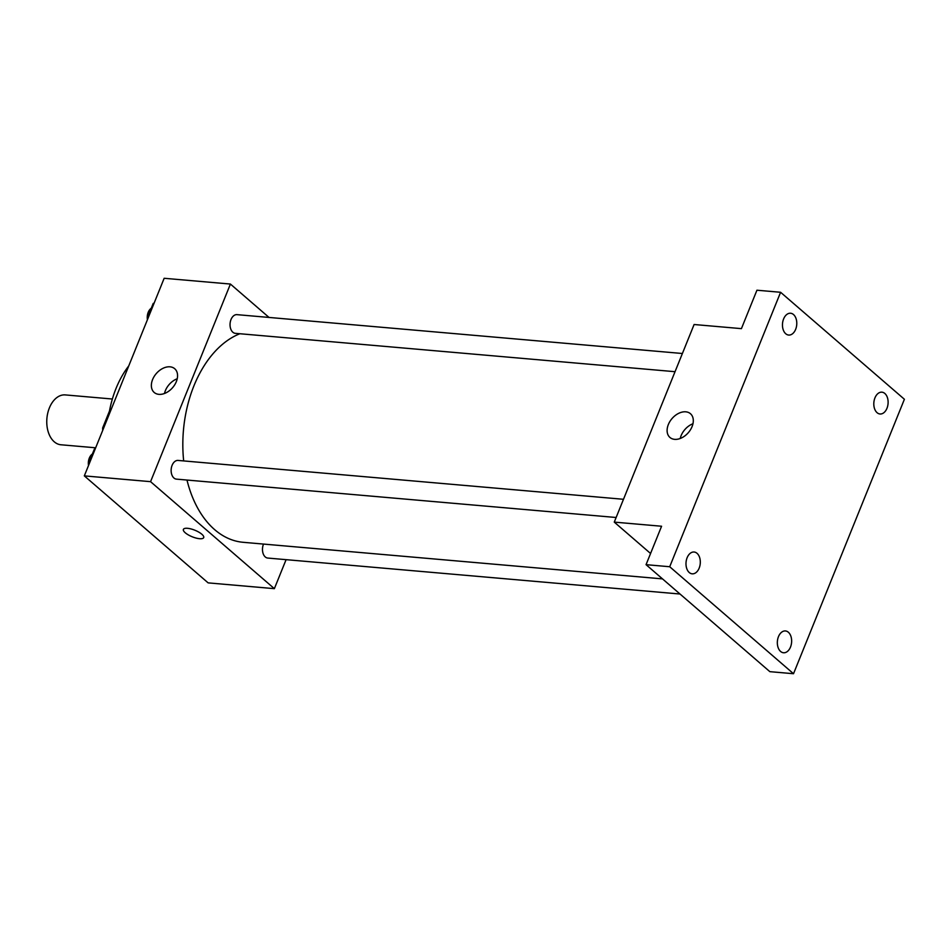 <?xml version="1.0" encoding="UTF-8"?>
<svg xmlns="http://www.w3.org/2000/svg" width="952" height="952" viewBox="0 0 952 952"><rect width="100%" height="100%" fill="white"/><g stroke="black" fill="none" stroke-linecap="round" stroke-linejoin="round"><path stroke-width="1.43" d="M112.372 399.019L65.295 394.913A25.026 16.279 95 0 0 47.767 413.025A25.026 16.279 95 0 0 54.252 441.799A25.026 16.279 95 0 0 60.952 444.774L95.676 447.797M103.661 428.031L102.649 427.936L109.48 411.05M102.649 427.936A33.606 21.872 95 0 0 102.721 430.363M108.718 415.512A84.454 54.966 -85 0 1 128.758 365.901M286.088 559.657L274.366 588.657L208.131 582.874L84.323 475.881L164.16 278.281L230.408 284.053L269.035 317.444M186.985 480.046A106.35 69.21 95 0 0 214.688 529.669A106.35 69.21 95 0 0 243.141 542.295L662.497 578.887M239.88 333.735A106.35 69.21 95 0 0 183.676 460.923M274.366 588.657L150.571 481.664L230.408 284.053M682.382 353.501L236.988 314.648A9.389 6.105 95 0 0 230.408 321.443A9.389 6.105 95 0 0 232.847 332.224A9.389 6.105 95 0 0 235.358 333.343L675.039 371.697M263.525 544.08A9.389 6.105 95 0 0 265.275 556.956A9.389 6.105 95 0 0 267.786 558.062L680.026 594.024M616.134 517.495L176.453 479.13A9.389 6.105 -85 0 1 171.181 469.253A9.389 6.105 -85 0 1 178.083 460.435L623.489 499.288M150.571 481.664L84.323 475.881M158.901 394.354A15.684 10.781 130.8 0 1 154.2 392.462A15.684 10.781 130.8 0 1 156.306 373.541A15.684 10.781 130.8 0 1 174.716 368.721A15.684 10.781 130.8 0 1 174.751 384.739A15.684 10.781 130.8 0 1 158.901 394.354M201.824 534.227A10.948 3.534 22 0 1 203.692 537.606A10.948 3.534 22 0 1 192.221 536.785A10.948 3.534 22 0 1 183.391 529.407A10.948 3.534 22 0 1 191.019 528.943A10.948 3.534 22 0 1 201.824 534.227M203.692 537.606A10.948 3.534 22 0 1 192.221 536.785A10.948 3.534 22 0 1 183.391 529.407M164.494 393.485A15.684 10.781 130.8 0 1 177.227 378.753M650.573 553.493L614.266 522.112L694.103 324.513L741.418 328.642L756.935 290.217L780.592 292.276L904.4 399.269L793.516 673.718L769.859 671.66L646.051 564.667L661.581 526.242L614.266 522.112M793.516 673.718L669.708 566.737L646.051 564.667M669.708 566.737L780.592 292.276M674.647 439.348A15.684 10.781 130.8 0 1 669.946 437.456A15.684 10.781 130.8 0 1 672.053 418.535A15.684 10.781 130.8 0 1 690.462 413.715A15.684 10.781 130.8 0 1 690.486 429.733A15.684 10.781 130.8 0 1 674.647 439.348M680.24 438.479A15.684 10.781 130.8 0 1 692.961 423.747M795.646 329.344A10.948 7.128 -85 0 1 788.673 335.056A10.948 7.128 -85 0 1 783.603 318.944A10.948 7.128 -85 0 1 790.577 313.244A10.948 7.128 -85 0 1 795.646 329.344M699.173 568.118A10.948 7.128 -85 0 1 692.199 573.83A10.948 7.128 -85 0 1 687.13 557.717A10.948 7.128 -85 0 1 694.103 552.017A10.948 7.128 -85 0 1 699.173 568.118M790.505 647.051A10.948 7.128 -85 0 1 783.544 652.763A10.948 7.128 -85 0 1 778.474 636.65A10.948 7.128 -85 0 1 785.436 630.95A10.948 7.128 -85 0 1 790.505 647.051M886.978 408.277A10.948 7.128 -85 0 1 880.005 413.989A10.948 7.128 -85 0 1 874.947 397.877A10.948 7.128 -85 0 1 881.909 392.176A10.948 7.128 -85 0 1 886.978 408.277M88.941 464.457L88.572 463.422L94.343 449.154L95.141 449.118M89.333 463.481L88.572 463.422M95.093 449.225L94.343 449.154M92.368 454.033A9.389 6.105 95 0 0 88.512 465.528M147.846 318.67L147.477 317.623L153.236 303.367L154.045 303.331M148.238 317.694L147.477 317.623M153.998 303.426L153.236 303.367M151.273 308.234A9.389 6.105 95 0 0 147.417 319.741"/></g></svg>
